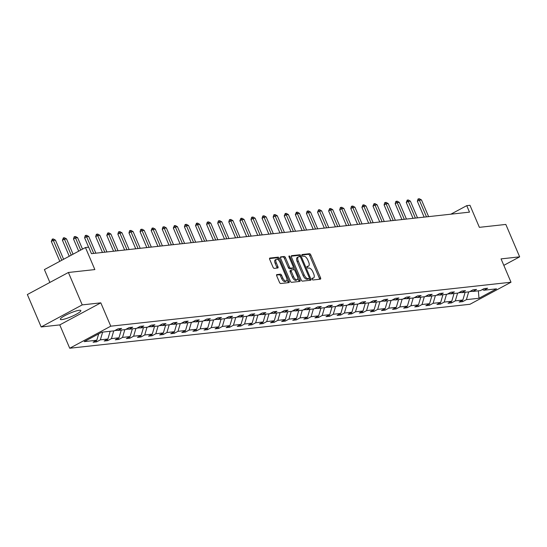 <?xml version="1.0" encoding="UTF-8"?>
<svg xmlns="http://www.w3.org/2000/svg" width="547" height="547" viewBox="0 0 547 547"><rect width="100%" height="100%" fill="white"/><g stroke="black" fill="none" stroke-linecap="round" stroke-linejoin="round"><path stroke-width="0.82" d="M312.105 279.134A0.985 0.465 61.7 0 0 312.973 279.975L320.392 279.161A1.402 0.663 61.7 0 0 320.508 279.12A1.402 0.663 61.7 0 0 320.542 277.808L310.778 254.909A1.402 0.663 61.7 0 0 309.534 253.712L302.122 254.526A0.985 0.465 61.7 0 0 302.033 254.553A0.985 0.465 61.7 0 0 302.012 255.47A0.985 0.465 61.7 0 0 302.881 256.304L303.838 256.201A4.485 2.12 61.7 0 1 307.811 260.03L308.624 261.938A4.485 2.12 61.7 0 1 308.515 266.136A4.485 2.12 61.7 0 1 308.125 266.252L307.168 266.362A0.985 0.465 61.7 0 0 307.079 266.382A0.985 0.465 61.7 0 0 307.058 267.305A0.985 0.465 61.7 0 0 307.927 268.139L308.884 268.037A4.485 2.12 61.7 0 1 312.857 271.859L313.67 273.767A4.485 2.12 61.7 0 1 313.561 277.972A4.485 2.12 61.7 0 1 313.171 278.088L312.214 278.191A0.985 0.465 61.7 0 0 312.132 278.218A0.985 0.465 61.7 0 0 312.105 279.134M61.934 319.592A11.145 1.839 156.9 0 0 73.818 315.503A11.145 1.839 156.9 0 0 80.84 310.566A11.145 1.839 156.9 0 0 79.24 310.293A11.145 1.839 156.9 0 0 67.349 314.381A11.145 1.839 156.9 0 0 60.334 319.318A11.145 1.839 156.9 0 0 61.934 319.592M503.814 265.357L519.65 256.844L505.825 224.434L479.377 227.34L469.976 205.303L466.741 205.658L450.872 214.185M41.175 326.949L59.767 324.904L100.812 302.847L82.221 304.891L41.175 326.949L27.35 294.539L68.396 272.481L94.85 269.575L85.448 247.538L44.403 269.596L49.88 282.43M82.221 304.891L68.396 272.481M276.885 274.546A1.402 0.663 61.7 0 0 276.761 274.58A1.402 0.663 61.7 0 0 276.734 275.893L279.469 282.32A1.402 0.663 61.7 0 0 280.714 283.517L288.946 282.614A1.402 0.663 61.7 0 0 289.069 282.573A1.402 0.663 61.7 0 0 289.103 281.261L279.332 258.362A1.402 0.663 61.7 0 0 278.095 257.165L269.856 258.068A1.402 0.663 61.7 0 0 269.739 258.102A1.402 0.663 61.7 0 0 269.705 259.415L273.015 267.182A1.402 0.663 61.7 0 0 274.252 268.372L277.78 267.989A1.402 0.663 61.7 0 0 277.897 267.948A1.402 0.663 61.7 0 0 277.931 266.642L276.29 262.792A3.754 1.771 61.7 0 1 276.385 259.278A3.754 1.771 61.7 0 1 280.023 262.382L286.457 277.459A3.754 1.771 61.7 0 1 286.368 280.967A3.754 1.771 61.7 0 1 282.724 277.869L281.65 275.353A1.402 0.663 61.7 0 0 280.413 274.156L276.666 274.662M85.448 247.538L88.682 247.182L91.445 253.664L469.504 212.14L466.741 205.658M100.812 302.847L110.767 326.183L511.007 282.225L469.962 304.276L69.722 348.241L110.767 326.183M519.65 256.844L501.059 258.888L511.007 282.225M301.178 279.934A1.402 0.663 61.7 0 0 302.416 281.131L310.655 280.228A1.402 0.663 61.7 0 0 310.778 280.194A1.402 0.663 61.7 0 0 310.812 278.881L301.041 255.975A1.402 0.663 61.7 0 0 299.797 254.779L291.565 255.681A1.402 0.663 61.7 0 0 291.442 255.722A1.402 0.663 61.7 0 0 291.407 257.035L301.178 279.934M299.804 281.418L291.565 282.327A1.402 0.663 61.7 0 1 290.327 281.131L280.556 258.225A1.402 0.663 61.7 0 1 280.59 256.912A1.402 0.663 61.7 0 1 280.714 256.878L284.235 256.488A1.402 0.663 61.7 0 1 285.472 257.685L289.438 266.97A1.402 0.663 61.7 0 0 290.676 268.167L293.014 267.914A1.402 0.663 61.7 0 0 293.137 267.873A1.402 0.663 61.7 0 0 293.171 266.567L289.048 256.892A0.985 0.465 61.7 0 1 289.069 255.975A0.985 0.465 61.7 0 1 290.026 256.782L299.954 280.071A1.402 0.663 61.7 0 1 299.92 281.384A1.402 0.663 61.7 0 1 299.804 281.418M101.742 332.2L114.33 330.819L118.049 328.822L121.605 328.432L117.885 330.429L125.42 329.602L129.14 327.605L132.695 327.215L128.976 329.212L136.518 328.385L140.23 326.381L143.786 325.991L140.073 327.988L147.608 327.161L151.321 325.164L154.876 324.774L151.163 326.771L158.698 325.944L162.418 323.947L165.973 323.557L162.254 325.554L169.789 324.727L173.508 322.73L177.064 322.34L173.344 324.337L180.886 323.509L184.599 321.513L188.154 321.123L184.442 323.12L191.976 322.292L195.689 320.296L199.245 319.899L195.532 321.903L203.067 321.068L206.787 319.072L210.342 318.682L206.622 320.679L214.157 319.851L217.877 317.855L221.432 317.465L217.713 319.462L225.255 318.634L228.967 316.638L232.523 316.248L228.81 318.245L236.345 317.417L240.058 315.421L243.613 315.031L239.901 317.028L247.435 316.2L251.155 314.204L254.711 313.814L250.991 315.81L258.526 314.983L262.245 312.987L265.801 312.59L262.081 314.587L269.623 313.759L273.336 311.763L276.891 311.373L273.179 313.369L280.714 312.542L284.426 310.546L287.982 310.156L284.269 312.152L291.804 311.325L295.524 309.328L299.079 308.939L295.359 310.935L302.894 310.108L306.614 308.111L310.17 307.722L306.45 309.718L313.992 308.891L317.704 306.894L321.26 306.505L317.547 308.501L325.082 307.667L328.795 305.67L332.35 305.281L328.638 307.277L336.173 306.45L339.892 304.453L343.448 304.064L339.728 306.06L347.263 305.233L350.983 303.236L354.538 302.847L350.818 304.843L358.36 304.016L362.073 302.019L365.628 301.629L361.916 303.626L369.451 302.799L373.163 300.802L376.719 300.412L373.006 302.409L380.541 301.582L384.261 299.585L387.816 299.188L384.097 301.185L391.631 300.358L395.351 298.361L398.907 297.971L395.187 299.968L402.729 299.141L406.442 297.144L409.997 296.754L406.284 298.751L413.819 297.924L417.539 295.927L421.087 295.537L417.375 297.534L424.91 296.706L428.629 294.71L432.185 294.32L428.465 296.317L436.007 295.489L439.72 293.493L443.275 293.103L439.556 295.1L447.097 294.272L450.81 292.269L454.366 291.879L450.653 293.876L458.188 293.048L461.907 291.052L465.456 290.662L461.743 292.659L469.278 291.831L472.998 289.835L476.553 289.445L472.834 291.442L480.375 290.614L484.088 288.618L487.644 288.228L483.924 290.225L496.512 288.843L478.987 298.259L466.4 299.64L462.68 301.636L459.131 302.033L462.844 300.029L455.309 300.864L451.59 302.86L448.034 303.25L451.754 301.253L444.212 302.081L440.499 304.077L436.944 304.467L440.663 302.47L433.121 303.298L429.409 305.294L425.853 305.684L429.566 303.688L422.031 304.515L418.311 306.511L414.756 306.901L418.476 304.905L410.941 305.732L407.221 307.729L403.665 308.118L407.385 306.122L399.843 306.949L396.131 308.946L392.575 309.342L396.295 307.346L388.753 308.173L385.04 310.17L381.485 310.559L385.197 308.563L377.662 309.39L373.943 311.387L370.387 311.776L374.107 309.78L366.572 310.607L362.852 312.604L359.297 312.993L363.017 310.997L355.475 311.824L351.762 313.821L348.207 314.21L351.919 312.214L344.384 313.041L340.672 315.038L337.116 315.428L340.829 313.431L333.294 314.258L329.574 316.262L326.019 316.651L329.738 314.655L322.204 315.482L318.484 317.479L314.928 317.869L318.648 315.872L311.106 316.699L307.393 318.696L303.838 319.086L307.551 317.089L300.016 317.916L296.303 319.913L292.748 320.303L296.46 318.306L288.925 319.133L285.206 321.13L281.65 321.52L285.37 319.523L277.835 320.351L274.115 322.347L270.56 322.744L274.279 320.74L266.738 321.574L263.025 323.571L259.469 323.961L263.182 321.964L255.647 322.792L251.935 324.788L248.379 325.178L252.092 323.181L244.557 324.009L240.837 326.005L237.282 326.395L241.001 324.398L233.466 325.226L229.747 327.222L226.191 327.612L229.911 325.615L222.369 326.443L218.656 328.439L215.101 328.829L218.814 326.832L211.279 327.66L207.566 329.663L204.01 330.053L207.723 328.056L200.188 328.884L196.469 330.88L192.913 331.27L196.633 329.273L189.098 330.101L185.378 332.097L181.823 332.487L185.542 330.491L178.001 331.318L174.288 333.314L170.732 333.704L174.445 331.708L166.91 332.535L163.197 334.532L159.642 334.921L163.355 332.925L155.82 333.752L152.1 335.749L148.545 336.145L152.264 334.142L144.729 334.976L141.01 336.973L137.454 337.362L141.174 335.366L133.632 336.193L129.919 338.19L126.364 338.579L130.077 336.583L122.542 337.41L118.829 339.407L115.273 339.796L118.986 337.8L111.451 338.627L107.732 340.624L104.176 341.013L107.896 339.017L100.361 339.844L96.641 341.841L93.086 342.231L96.805 340.234L84.217 341.622L101.742 332.2M102.631 332.104L100.361 339.844M110.173 331.277L107.896 339.017M116.299 329.759L117.885 330.429M114.795 330.566L117.509 330.272M113.728 330.887L111.451 338.627M121.263 330.06L118.986 337.8M127.389 328.542L128.976 329.212M125.885 329.349L128.607 329.055M124.819 329.663L122.542 337.41M132.353 328.836L130.077 336.583M138.487 327.325L140.073 327.988M136.976 328.132L139.697 327.831M135.909 328.446L133.632 336.193M143.451 327.619L141.174 335.366M149.577 326.108L151.163 326.771M148.073 326.915L150.787 326.614M147.006 327.229L144.729 334.976M154.541 326.402L152.264 334.142M160.668 324.884L162.254 325.554M159.163 325.697L161.878 325.397M158.097 326.012L155.82 333.752M165.632 325.185L163.355 332.925M171.758 323.667L173.344 324.337M170.254 324.48L172.975 324.18M169.187 324.795L166.91 332.535M176.722 323.968L174.445 331.708M182.855 322.45L184.442 323.12M181.344 323.256L184.065 322.962M180.278 323.578L178.001 331.318M187.819 322.744L185.542 330.491M193.946 321.233L195.532 321.903M192.441 322.039L195.156 321.745M191.375 322.354L189.098 330.101M198.91 321.527L196.633 329.273M205.036 320.016L206.622 320.679M203.532 320.822L206.246 320.521M202.465 321.137L200.188 328.884M210 320.31L207.723 328.056M216.127 318.792L217.713 319.462M214.622 319.605L217.344 319.304M213.556 319.92L211.279 327.66M221.091 319.092L218.814 326.832M227.224 317.575L228.81 318.245M225.713 318.388L228.434 318.087M224.646 318.703L222.369 326.443M232.188 317.875L229.911 325.615M238.314 316.357L239.901 317.028M236.81 317.164L239.524 316.87M235.743 317.486L233.466 325.226M243.278 316.658L241.001 324.398M249.405 315.14L250.991 315.81M247.9 315.947L250.615 315.653M246.834 316.262L244.557 324.009M254.369 315.434L252.092 323.181M260.495 313.923L262.081 314.587M258.991 314.73L261.712 314.429M257.924 315.045L255.647 322.792M265.459 314.217L263.182 321.964M271.592 312.706L273.179 313.369M270.088 313.513L272.803 313.212M269.015 313.828L266.738 321.574M276.556 313L274.279 320.74M282.683 311.482L284.269 312.152M281.179 312.296L283.893 311.995M280.112 312.611L277.835 320.351M287.647 311.783L285.37 319.523M293.773 310.265L295.359 310.935M292.269 311.079L294.983 310.778M291.202 311.393L288.925 319.133M298.737 310.566L296.46 318.306M304.864 309.048L306.45 309.718M303.359 309.855L306.081 309.561M302.293 310.176L300.016 317.916M309.828 309.342L307.551 317.089M315.961 307.831L317.547 308.501M314.457 308.638L317.171 308.344M313.383 308.952L311.106 316.699M320.925 308.125L318.648 315.872M327.051 306.614L328.638 307.277M325.547 307.421L328.262 307.12M324.48 307.735L322.204 315.482M332.015 306.908L329.738 314.655M338.142 305.397L339.728 306.06M336.637 306.204L339.352 305.903M335.571 306.518L333.294 314.258M343.106 305.691L340.829 313.431M349.239 304.173L350.818 304.843M347.728 304.987L350.449 304.686M346.661 305.301L344.384 313.041M354.196 304.474L351.919 312.214M360.329 302.956L361.916 303.626M358.825 303.763L361.54 303.469M357.752 304.084L355.475 311.824M365.293 303.257L363.017 310.997M371.42 301.739L373.006 302.409M369.916 302.546L372.63 302.252M368.849 302.86L366.572 310.607M376.384 302.033L374.107 309.78M382.51 300.522L384.097 301.185M381.006 301.329L383.727 301.028M379.939 301.643L377.662 309.39M387.474 300.816L385.197 308.563M393.608 299.305L395.187 299.968M392.096 300.112L394.818 299.811M391.03 300.426L388.753 308.173M398.565 299.599L396.295 307.346M404.698 298.081L406.284 298.751M403.194 298.894L405.908 298.594M402.12 299.209L399.843 306.949M409.662 298.382L407.385 306.122M415.788 296.864L417.375 297.534M414.284 297.677L416.999 297.377M413.217 297.992L410.941 305.732M420.752 297.165L418.476 304.905M426.879 295.647L428.465 296.317M425.375 296.453L428.096 296.159M424.308 296.775L422.031 304.515M431.843 295.948L429.566 303.688M437.976 294.43L439.556 295.1M436.465 295.236L439.186 294.942M435.398 295.551L433.121 303.298M442.933 294.724L440.663 302.47M449.066 293.213L450.653 293.876M447.562 294.019L450.277 293.718M446.489 294.334L444.212 302.081M454.031 293.507L451.754 301.253M460.157 291.995L461.743 292.659M458.653 292.802L461.367 292.501M457.586 293.117L455.309 300.864M465.121 292.289L462.844 300.029M471.247 290.772L472.834 291.442M469.743 291.585L472.464 291.284M468.676 291.9L466.4 299.64M478.987 298.259L478.351 290.833M59.767 324.904L69.722 348.241M482.345 289.554L483.924 290.225M98.679 333.848L96.805 340.234M462.153 300.406L462.68 301.636M451.063 301.623L451.59 302.86M439.973 302.84L440.499 304.077M428.882 304.057L429.409 305.294M417.785 305.274L418.311 306.511M406.694 306.491L407.221 307.729M395.604 307.715L396.131 308.946M384.514 308.932L385.04 310.17M373.416 310.149L373.943 311.387M362.326 311.366L362.852 312.604M351.236 312.583L351.762 313.821M340.145 313.807L340.672 315.038M329.048 315.024L329.574 316.262M317.957 316.241L318.484 317.479M306.867 317.458L307.393 318.696M295.77 318.675L296.303 319.913M284.679 319.892L285.206 321.13M273.589 321.116L274.115 322.347M262.498 322.333L263.025 323.571M251.401 323.55L251.935 324.788M240.311 324.768L240.837 326.005M229.22 325.985L229.747 327.222M218.13 327.209L218.656 328.439M207.033 328.426L207.566 329.663M195.942 329.643L196.469 330.88M184.852 330.86L185.378 332.097M173.761 332.077L174.288 333.314M162.664 333.294L163.197 334.532M151.574 334.518L152.1 335.749M140.483 335.735L141.01 336.973M129.393 336.952L129.919 338.19M118.296 338.169L118.829 339.407M107.205 339.386L107.732 340.624M96.115 340.603L96.641 341.841M311.981 278.69L312.063 278.683A4.485 2.12 61.7 0 0 312.453 278.567L313.561 277.972M308.515 266.136L307.407 266.731A4.485 2.12 61.7 0 1 307.017 266.847L306.935 266.861M319.619 279.243A1.402 0.663 61.7 0 0 319.434 278.409L309.664 255.504A1.402 0.663 61.7 0 0 308.426 254.307L301.889 255.025M299.975 256.68L299.927 256.57A1.402 0.663 61.7 0 0 298.689 255.374L291.223 256.194M309.882 280.31A1.402 0.663 61.7 0 0 309.698 279.476L309.267 278.464M309.123 278.532A0.985 0.465 61.7 0 0 309.212 278.505A0.985 0.465 61.7 0 0 309.233 277.589L300.659 257.48A0.985 0.465 61.7 0 0 299.79 256.646L298.778 256.755A4.485 2.12 61.7 0 0 298.388 256.871A4.485 2.12 61.7 0 0 298.279 261.076L304.146 274.813A4.485 2.12 61.7 0 0 308.111 278.642L309.123 278.532L308.016 279.127A0.985 0.465 61.7 0 0 308.105 279.1A0.985 0.465 61.7 0 0 308.173 279.045M297.671 257.35A4.485 2.12 61.7 0 0 297.281 257.473A4.485 2.12 61.7 0 0 297.171 261.671L298.279 261.076M308.016 279.127L307.004 279.237A4.485 2.12 61.7 0 1 303.031 275.414L297.171 261.671M280.372 257.391L284.235 256.488M292.125 268.392A1.402 0.663 61.7 0 1 292.03 268.474A1.402 0.663 61.7 0 1 291.907 268.509L289.568 268.768A1.402 0.663 61.7 0 1 288.331 267.572L284.365 258.28A1.402 0.663 61.7 0 0 283.127 257.083M293.308 267.674L294.231 269.849M297.773 278.156L298.847 280.666L299.954 280.071M293.548 276.611A3.754 1.771 61.7 0 0 297.192 279.715A3.754 1.771 61.7 0 0 297.281 276.201L295.018 270.888A1.402 0.663 61.7 0 0 293.773 269.692L291.435 269.951A1.402 0.663 61.7 0 0 291.319 269.986A1.402 0.663 61.7 0 0 291.284 271.298L293.548 276.611L292.44 277.206A3.754 1.771 61.7 0 0 296.084 280.31L297.192 279.715M291.216 270.068L290.327 270.546A1.402 0.663 61.7 0 0 290.211 270.587A1.402 0.663 61.7 0 0 290.177 271.893L291.284 271.298M292.44 277.206L290.177 271.893M299.031 281.507A1.402 0.663 61.7 0 0 298.847 280.666M286.368 280.967L285.254 281.561A3.754 1.771 61.7 0 1 281.616 278.464L280.543 275.948A1.402 0.663 61.7 0 0 279.298 274.758L276.543 275.059M276.385 259.278L275.271 259.873A3.754 1.771 61.7 0 0 275.182 263.387L276.29 262.792M277.008 268.071A1.402 0.663 61.7 0 0 276.823 267.237L275.182 263.387M278.881 260.495L278.225 258.957A1.402 0.663 61.7 0 0 276.98 257.76L269.514 258.581M288.18 282.696A1.402 0.663 61.7 0 0 287.995 281.862L286.949 279.414M428.609 216.633L421.491 199.942L419.358 200.175L426.482 216.865M417.361 201.248L418.011 199.06L418.346 198.882L419.358 200.175L417.361 201.248L424.137 217.125M418.346 198.882L419.405 198.759L421.491 199.942M417.518 217.85L410.4 201.159L408.267 201.392L415.385 218.082M406.271 202.465L407.248 200.099L408.267 201.392L406.271 202.465L413.04 218.342M407.248 200.099L408.315 199.983L410.4 201.159M406.428 219.067L399.31 202.376L397.177 202.616L404.295 219.306M395.18 203.682L395.823 201.494L396.158 201.317L397.177 202.616L395.18 203.682L401.949 219.559M396.158 201.317L397.225 201.2L399.31 202.376M395.337 220.284L388.22 203.593L386.086 203.833L393.204 220.523M384.09 204.906L384.732 202.711L385.067 202.534L386.086 203.833L384.09 204.906L390.859 220.776M385.067 202.534L386.134 202.417L388.22 203.593M384.24 221.508L377.122 204.817L374.989 205.05L382.107 221.74M372.992 206.123L373.97 203.751L374.989 205.05L372.992 206.123L379.768 222M373.97 203.751L375.037 203.634L377.122 204.817M373.15 222.725L366.032 206.034L363.899 206.267L371.016 222.957M361.902 207.34L362.88 204.968L363.899 206.267L361.902 207.34L368.671 223.217M362.88 204.968L363.946 204.852L366.032 206.034M362.059 223.942L354.941 207.251L352.808 207.484L359.926 224.174M350.812 208.557L351.454 206.369L351.789 206.192L352.808 207.484L350.812 208.557L357.581 224.434M351.789 206.192L352.856 206.069L354.941 207.251M350.969 225.159L343.851 208.469L341.718 208.701L348.836 225.391M339.714 209.774L340.364 207.587L340.699 207.409L341.718 208.701L339.714 209.774L346.49 225.651M340.699 207.409L341.766 207.292L343.851 208.469M339.872 226.376L332.754 209.686L330.62 209.925L337.738 226.615M328.624 210.998L329.602 208.626L330.62 209.925L328.624 210.998L335.4 226.868M329.602 208.626L330.668 208.51L332.754 209.686M328.781 227.6L321.663 210.91L319.53 211.142L326.648 227.832M317.533 212.215L318.511 209.843L319.53 211.142L317.533 212.215L324.303 228.085M318.511 209.843L319.578 209.727L321.663 210.91M317.691 228.817L310.573 212.127L308.44 212.359L315.557 229.049M306.443 213.433L307.086 211.238L307.421 211.06L308.44 212.359L306.443 213.433L313.212 229.309M307.421 211.06L308.487 210.944L310.573 212.127M306.6 230.034L299.476 213.344L297.349 213.576L304.467 230.266M295.346 214.65L296.33 212.277L297.349 213.576L295.346 214.65L302.122 230.526M296.33 212.277L297.397 212.161L299.476 213.344M295.503 231.251L288.385 214.561L286.252 214.793L293.37 231.484M284.255 215.867L285.233 213.501L286.252 214.793L284.255 215.867L291.031 231.743M285.233 213.501L286.3 213.385L288.385 214.561M284.413 232.468L277.295 215.778L275.162 216.01L282.279 232.701M273.165 217.084L273.808 214.896L274.143 214.718L275.162 216.01L273.165 217.084L279.934 232.96M274.143 214.718L275.209 214.602L277.295 215.778M273.322 233.685L266.204 216.995L264.071 217.234L271.189 233.925M262.075 218.308L262.717 216.113L263.052 215.935L264.071 217.234L262.075 218.308L268.844 234.178M263.052 215.935L264.119 215.819L266.204 216.995M262.232 234.909L255.107 218.219L252.974 218.451L260.098 235.142M250.977 219.525L251.627 217.33L251.962 217.152L252.974 218.451L250.977 219.525L257.753 235.401M251.962 217.152L253.029 217.036L255.107 218.219M251.135 236.126L244.017 219.436L241.883 219.668L249.001 236.359M239.887 220.742L240.865 218.369L241.883 219.668L239.887 220.742L246.656 236.619M240.865 218.369L241.931 218.253L244.017 219.436M240.044 237.343L232.926 220.653L230.793 220.885L237.911 237.576M228.796 221.959L229.439 219.771L229.774 219.593L230.793 220.885L228.796 221.959L235.566 237.836M229.774 219.593L230.841 219.47L232.926 220.653M228.954 238.56L221.836 221.87L219.703 222.103L226.82 238.793M217.706 223.176L218.349 220.988L218.684 220.81L219.703 222.103L217.706 223.176L224.475 239.053M218.684 220.81L219.75 220.694L221.836 221.87M217.863 239.777L210.739 223.087L208.605 223.326L215.73 240.017M206.609 224.393L207.258 222.205L207.593 222.027L208.605 223.326L206.609 224.393L213.385 240.27M207.593 222.027L208.66 221.911L210.739 223.087M206.766 240.995L199.648 224.304L197.515 224.543L204.633 241.234M195.518 225.617L196.496 223.244L197.515 224.543L195.518 225.617L202.287 241.487M196.496 223.244L197.563 223.128L199.648 224.304M195.676 242.218L188.558 225.528L186.424 225.761L193.542 242.451M184.428 226.834L185.071 224.639L185.406 224.461L186.424 225.761L184.428 226.834L191.197 242.711M185.406 224.461L186.472 224.345L188.558 225.528M184.585 243.436L177.467 226.745L175.334 226.978L182.452 243.668M173.337 228.051L174.315 225.679L175.334 226.978L173.337 228.051L180.107 243.928M174.315 225.679L175.382 225.562L177.467 226.745M173.495 244.653L166.37 227.962L164.237 228.195L171.361 244.885M162.24 229.268L162.89 227.08L163.225 226.902L164.237 228.195L162.24 229.268L169.016 245.145M163.225 226.902L164.291 226.779L166.37 227.962M162.397 245.87L155.28 229.179L153.146 229.412L160.264 246.102M151.15 230.485L152.128 228.12L153.146 229.412L151.15 230.485L157.919 246.362M152.128 228.12L153.194 228.003L155.28 229.179M151.307 247.087L144.189 230.396L142.056 230.636L149.174 247.326M140.059 231.709L140.702 229.514L141.037 229.337L142.056 230.636L140.059 231.709L146.828 247.579M141.037 229.337L142.104 229.22L144.189 230.396M140.217 248.311L133.099 231.62L130.965 231.853L138.083 248.543M128.969 232.926L129.612 230.731L129.947 230.554L130.965 231.853L128.969 232.926L135.738 248.796M129.947 230.554L131.013 230.437L133.099 231.62M129.126 249.528L122.002 232.837L119.868 233.07L126.993 249.76M117.872 234.143L118.521 231.949L118.856 231.771L119.868 233.07L117.872 234.143L124.648 250.02M118.856 231.771L119.923 231.654L122.002 232.837M118.029 250.745L110.911 234.054L108.778 234.287L115.896 250.977M106.781 235.36L107.759 232.995L108.778 234.287L106.781 235.36L113.55 251.237M107.759 232.995L108.826 232.872L110.911 234.054M106.939 251.962L99.821 235.272L97.687 235.504L104.805 252.194M95.691 236.577L96.334 234.389L96.669 234.212L97.687 235.504L95.691 236.577L102.46 252.454M96.669 234.212L97.735 234.095L99.821 235.272M95.848 253.179L88.73 236.489L86.597 236.728L93.715 253.418M84.6 237.795L85.243 235.607L85.578 235.429L86.597 236.728L84.6 237.795L88.607 247.189M85.578 235.429L86.645 235.313L88.73 236.489M82.501 249.117L77.633 237.706L75.5 237.945L80.682 250.095M73.503 239.018L74.153 236.824L74.488 236.646L75.5 237.945L73.503 239.018L78.686 251.169M74.488 236.646L75.554 236.53L77.633 237.706M73.059 254.198L66.543 238.93L64.409 239.162L71.24 255.169M62.413 240.236L63.39 237.863L64.409 239.162L62.413 240.236L69.243 256.242M63.39 237.863L64.457 237.747L66.543 238.93M63.609 259.271L55.452 240.147L53.319 240.379L61.79 260.249M51.322 241.453L52.3 239.08L53.319 240.379L51.322 241.453L59.794 261.322M52.3 239.08L53.367 238.964L55.452 240.147M312.063 278.683L313.171 278.088M307.017 266.847L308.125 266.252M308.426 254.307L309.534 253.712M309.664 255.504L310.778 254.909M319.434 278.409L320.542 277.808M298.689 255.374L299.797 254.779M299.927 256.57L301.041 255.975M309.698 279.476L310.812 278.881M303.031 275.414L304.146 274.813M307.004 279.237L308.111 278.642M284.365 258.28L285.472 257.685M288.331 267.572L289.438 266.97M289.568 268.768L290.676 268.167M291.907 268.509L293.014 267.914M289.192 257.234L290.026 256.782M279.298 274.758L280.413 274.156M280.543 275.948L281.65 275.353M281.616 278.464L282.724 277.869M276.823 267.237L277.931 266.642M276.98 257.76L278.095 257.165M278.225 258.957L279.332 258.362M287.995 281.862L289.103 281.261M308.105 279.1L309.212 278.505M297.281 257.473L298.388 256.871M292.03 268.474L293.137 267.873M290.211 270.587L291.319 269.986"/></g></svg>
